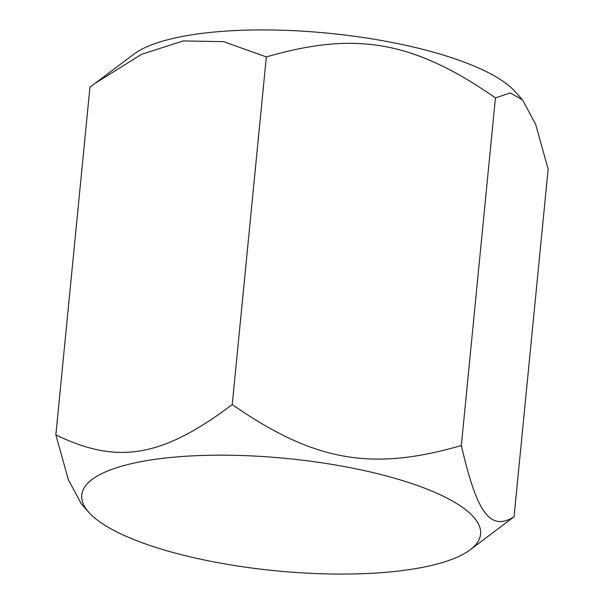<?xml version="1.0" encoding="UTF-8"?>
<svg xmlns="http://www.w3.org/2000/svg" width="604" height="604" viewBox="0 0 604 604"><rect width="100%" height="100%" fill="white"/><g stroke="black" fill="none" stroke-linecap="round" stroke-linejoin="round"><path stroke-width="0.91" d="M427.798 489.429A200.385 56.421 5.6 0 1 470.191 549.791A200.385 56.421 5.6 0 1 134.503 539.817A200.385 56.421 5.6 0 1 88.886 512.411A200.385 56.421 5.6 0 1 184.167 456.352A200.385 56.421 5.6 0 1 427.798 489.429M88.886 512.411L81.442 504.098L68.35 479.689L55.855 434.865C117.75 464.944 162.265 457.281 232.246 404.559C313.846 461.275 371.664 471.596 461.343 445.51C476.994 513.559 490.297 531.528 514.057 516.76L470.191 549.791M55.855 434.865L89.943 87.24L94.919 83.443L141.449 54.383L183.14 40.921L223.563 41.638L266.334 56.935C356.05 30.834 413.868 41.185 495.431 97.886L510.191 92.933L522.558 99.902L535.65 124.311L548.145 169.135L514.057 516.76M94.919 83.443L133.809 54.209A200.385 56.421 5.6 0 1 469.497 64.183A200.385 56.421 5.6 0 1 515.114 91.589L522.558 99.902M461.343 445.51L495.431 97.886M232.246 404.559L266.334 56.935"/></g></svg>
